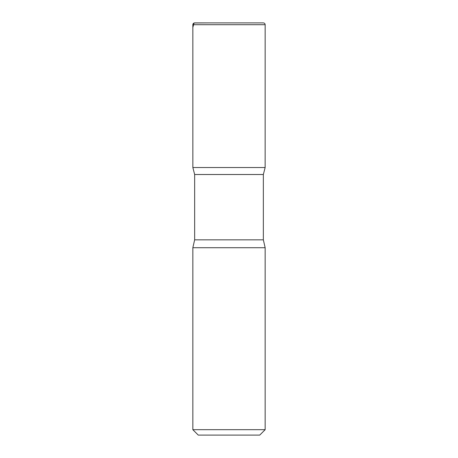 <?xml version="1.0" encoding="UTF-8"?>
<svg xmlns="http://www.w3.org/2000/svg" width="458" height="458" viewBox="0 0 458 458"><rect width="100%" height="100%" fill="white"/><g stroke="black" fill="none" stroke-linecap="round" stroke-linejoin="round"><path stroke-width="0.69" d="M265.159 429.678L192.841 429.678L198.268 435.1L259.732 435.1L265.159 429.678L265.159 247.726L263.35 239.849L263.35 174.509L265.148 167.531L192.852 167.531L265.148 167.531L265.159 24.709C265.05 23.61 264.449 23.009 263.35 22.9L194.65 22.9L263.35 22.9M192.841 429.678L192.841 247.726L194.65 239.849L194.65 174.509L263.35 174.509M194.65 174.509L192.852 167.531L192.841 24.709C192.95 23.61 193.551 23.009 194.65 22.9M192.841 247.726L265.159 247.726M209.083 22.9L194.083 22.992L192.841 27.446L192.852 167.531L229 167.531M194.65 239.849L263.35 239.849M192.841 24.709L265.159 24.709"/></g></svg>
